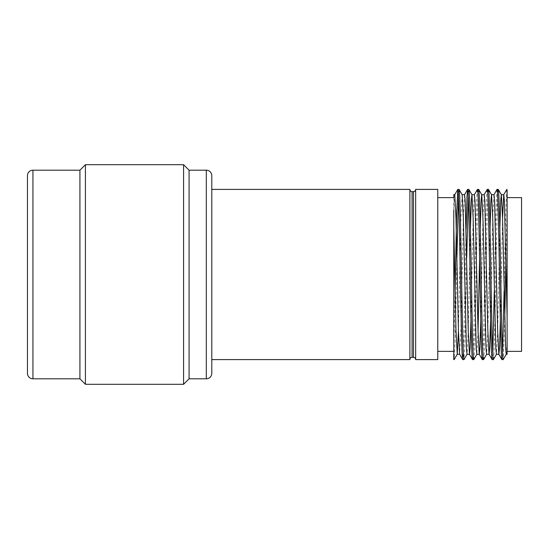 <?xml version="1.0" encoding="UTF-8"?>
<svg xmlns="http://www.w3.org/2000/svg" width="549" height="549" viewBox="0 0 549 549"><rect width="100%" height="100%" fill="white"/><g stroke="black" fill="none" stroke-linecap="round" stroke-linejoin="round"><path stroke-width="0.41" stroke-dasharray="2.75 2.06" d="M507.111 189.405L507.111 316.759M437.766 197.64L437.766 351.36L437.766 197.64M453.769 197.64L453.769 359.595M415.648 359.533L415.648 189.467L415.648 359.533M409.883 359.533L409.883 189.467L409.883 359.533M211.797 189.405L211.797 359.595L211.797 189.405M455.08 290.874L453.769 347.51M459.053 189.405L458.442 195.883M456.898 258.126L455.375 334.67L454.195 359.554M466.067 229.015L463.953 334.67L462.732 359.595M468.853 189.405L468.242 195.883M466.698 258.126L465.181 334.67L464.001 359.554M477.431 189.405C476.621 188.211 475.798 229.057 474.981 274.5C474.171 319.943 473.348 360.789 472.531 359.595M478.659 189.405C477.85 188.211 477.019 229.057 476.209 274.5C475.393 319.943 474.569 360.789 473.76 359.595M487.238 189.405C486.428 188.211 485.597 229.057 484.788 274.5C483.971 319.943 483.147 360.789 482.338 359.595M488.466 189.405C487.649 188.211 486.826 229.057 486.009 274.5C485.199 319.943 484.376 360.789 483.559 359.595M496.996 189.446L495.816 214.33L494.292 290.874M492.755 353.117L492.137 359.595M498.266 189.405C497.456 188.211 496.625 229.057 495.816 274.5C495.006 319.943 494.175 360.789 493.366 359.595M506.802 189.446L505.622 214.33L504.099 290.874M502.555 353.117L501.944 359.595M507.111 204.866L505.917 258.126M504.737 319.985L503.213 359.554M79.928 378.81L79.928 170.19M85.418 384.3L85.418 164.7M183.586 384.3L183.586 164.7M189.076 378.81L189.076 170.19M211.797 373.32L211.797 175.68M409.883 359.595L409.883 189.405M415.648 359.595L415.648 189.405M437.766 359.595L437.766 189.405M521.55 351.36L521.55 197.64M502.555 218.083L500.379 319.985M493.928 194.751L492.755 218.083L490.573 319.985M484.177 194.71L482.948 218.083L480.773 319.985M474.37 194.71L473.142 218.083L470.967 319.985M464.516 194.751L463.342 218.083L460.892 330.917L459.616 354.249M454.764 194.71L453.769 210.253M507.111 342.178L506.281 354.249M499.83 229.015L497.655 330.917L496.426 354.29M490.031 229.015L487.848 330.917L486.627 354.29M480.224 229.015L479.586 258.126M478.049 330.917L476.82 354.29M470.424 229.015L468.242 330.917L467.069 354.249M462.162 194.751L460.892 218.083L458.442 330.917M413.452 357.337L413.452 191.663M412.079 357.337L412.079 191.663M32.94 378.81L32.94 170.19M206.307 378.81L206.307 170.19"/><path stroke-width="0.82" d="M507.111 342.178L507.111 316.759L507.111 351.36L521.55 351.36L521.55 197.64L507.111 197.64M437.766 351.36L453.769 351.36M437.766 197.64L453.769 197.64L453.769 194.71L454.764 194.71L455.986 218.083L458.442 330.917L459.616 354.249L462.732 359.595C461.915 360.789 461.091 319.943 460.275 274.5C459.465 229.057 458.641 188.211 457.825 189.405L459.053 189.405C459.863 188.211 460.693 229.057 461.503 274.5C462.313 319.943 463.143 360.789 463.953 359.595L462.732 359.595M415.648 189.405L415.648 359.595L437.766 359.595L437.766 189.405L415.648 189.405M415.648 189.467A2.196 2.196 0 0 1 413.452 191.663L413.452 357.337A2.196 2.196 0 0 1 415.648 359.533M413.452 191.663L412.079 191.663L412.079 357.337L413.452 357.337M412.079 191.663A2.196 2.196 0 0 1 409.883 189.467M412.079 357.337A2.196 2.196 0 0 0 409.883 359.533M211.797 359.595L409.883 359.595L409.883 189.405L211.797 189.405M206.307 378.81A5.49 5.49 0 0 0 211.797 373.32L211.797 175.68A5.49 5.49 0 0 0 206.307 170.19L206.307 378.81L189.076 378.81L183.586 384.3L183.586 164.7L189.076 170.19L189.076 378.81M189.076 170.19L206.307 170.19M27.45 175.68L27.45 373.32L27.45 175.68A5.49 5.49 0 0 1 32.94 170.19L79.928 170.19L85.418 164.7L85.418 384.3L183.586 384.3M85.418 164.7L183.586 164.7M79.928 170.19L79.928 378.81L85.418 384.3M27.45 373.32A5.49 5.49 0 0 0 32.94 378.81L79.928 378.81M453.769 356.967L453.769 359.595L454.153 359.595L453.769 356.967L453.769 210.253M470.967 319.985L470.081 348.217L469.47 354.29L467.021 354.29L466.403 348.217L463.342 218.083L462.162 194.751L459.053 189.405M472.531 359.595L473.76 359.595C472.943 360.789 472.119 319.943 471.31 274.5C470.493 229.057 469.67 188.211 468.853 189.405L467.631 189.405C468.441 188.211 469.271 229.057 470.081 274.5C470.891 319.943 471.721 360.789 472.531 359.595L469.422 354.249L468.242 330.917L465.181 200.783L464.564 194.71L462.114 194.71M480.773 319.985L479.888 348.217L479.27 354.29L476.82 354.29L476.209 348.217L473.142 218.083L471.968 194.751L468.853 189.405M482.338 359.595L483.559 359.595C482.749 360.789 481.926 319.943 481.109 274.5C480.3 229.057 479.469 188.211 478.659 189.405L477.431 189.405C478.248 188.211 479.071 229.057 479.888 274.5C480.698 319.943 481.521 360.789 482.338 359.595L479.222 354.249L478.049 330.917L474.981 200.783L474.37 194.71L471.92 194.71L471.31 200.783L470.424 229.015M490.573 319.985L489.687 348.217L489.077 354.29L486.627 354.29L486.009 348.217L482.948 218.083L481.768 194.751L478.659 189.405M492.137 359.595L493.366 359.595C492.549 360.789 491.726 319.943 490.916 274.5C490.099 229.057 489.276 188.211 488.466 189.405L487.238 189.405C488.047 188.211 488.878 229.057 489.687 274.5C490.504 319.943 491.328 360.789 492.137 359.595L489.029 354.249L487.848 330.917L484.788 200.783L484.177 194.71L481.72 194.71L481.109 200.783L480.224 229.015M500.379 319.985L499.494 348.217L498.876 354.29L496.426 354.29L495.816 348.217L492.755 218.083L491.575 194.751L488.466 189.405M501.944 359.595L503.165 359.595C502.356 360.789 501.532 319.943 500.715 274.5C499.906 229.057 499.082 188.211 498.266 189.405L497.044 189.405C497.854 188.211 498.677 229.057 499.494 274.5C500.304 319.943 501.127 360.789 501.944 359.595L498.828 354.249L497.655 330.917L494.587 200.783L493.976 194.71L491.527 194.71L490.916 200.783L490.031 229.015M507.111 351.36L507.111 354.29L506.233 354.29L505.622 348.217L502.555 218.083L501.381 194.751L498.266 189.405M457.825 189.405L456.603 214.33L455.08 290.874M458.442 195.883L456.898 258.126M458.442 330.917L457.262 354.249L454.153 359.595M467.631 189.405L466.993 196.405L466.067 229.015M468.242 195.883L466.698 258.126M467.069 354.249L463.953 359.595M477.431 189.405L474.322 194.751M476.868 354.249L473.76 359.595M487.238 189.405L484.129 194.751M486.675 354.249L483.559 359.595M497.044 189.405L493.928 194.751M494.292 290.874L492.755 353.117M496.474 354.249L493.366 359.595M506.844 189.405L507.111 190.675L506.802 189.446L503.735 194.751L502.555 218.083M504.099 290.874L502.555 353.117M505.917 258.126L504.737 319.985M506.281 354.249L503.165 359.595M501.381 194.751L503.783 194.71L504.394 200.783L507.111 316.759L507.111 190.675M501.333 194.71L500.715 200.783L499.83 229.015M479.586 258.126L478.049 330.917M457.262 354.249L455.986 330.917L453.769 227.19M32.94 170.19L32.94 378.81M464.516 194.751L467.583 189.446M454.716 194.751L457.784 189.446M457.214 354.29L459.664 354.29"/></g></svg>
